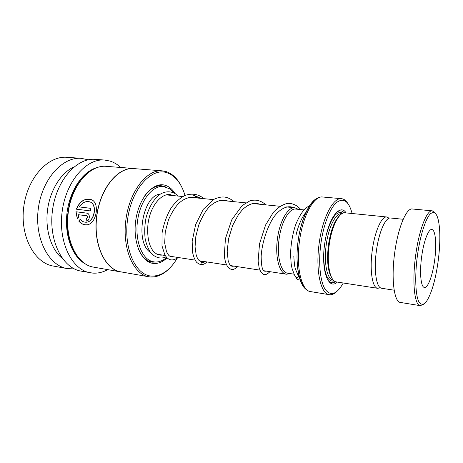 <?xml version="1.0" encoding="UTF-8"?>
<svg xmlns="http://www.w3.org/2000/svg" width="463" height="463" viewBox="0 0 463 463"><rect width="100%" height="100%" fill="white"/><g stroke="black" fill="none" stroke-linecap="round" stroke-linejoin="round"><path stroke-width="0.69" d="M294.028 274.171L287.749 273.205C280.943 272.678 276.573 256.456 279.102 238.873C281.284 221.771 289.317 208.02 295.857 209.079L303.959 209.901M290.145 273.575L286.458 274.223C279.392 273.668 274.837 256.867 277.459 238.642C279.721 220.909 288.067 206.677 294.856 207.771L298.317 209.328M380.279 287.697L377.773 288.322C372.368 288.079 369.497 270.299 372.229 250.645C374.665 231.541 381.651 216.013 386.808 216.985L389.117 218.223M386.808 216.985L345.114 212.806C339.182 211.776 331.543 226.714 329.181 245.193C326.496 264.199 330.171 281.539 336.37 281.932L377.773 288.322M346.098 212.905C339.854 202.719 327.763 219.144 324.598 244.557C320.853 270.496 328.493 290.625 337.301 282.071M344.235 212.818C341.914 210.3 339.269 210.214 336.306 212.558M339.987 215.301C334.599 220.168 330.738 230.105 328.417 245.124C326.652 260.831 327.845 271.868 331.983 278.228M352.111 213.507C348.784 201.017 343.569 197.371 336.474 202.58C329.847 208.396 323.359 225.111 320.842 243.868C318.266 262.955 320.176 281.527 325.148 289.277C330.75 296.551 336.792 294.462 343.274 282.997M336.207 292.02C333.875 294.132 331.583 295.024 329.343 294.7C320.703 294.103 315.372 270.166 319.129 243.625C322.427 217.824 333.21 197.296 341.491 198.685C343.766 198.911 345.78 200.346 347.534 203.002M327.735 279.959C330.015 282.968 332.596 283.547 335.478 281.689M417.342 256.161C414.64 276.567 415.49 295.903 419.038 302.108C423.13 307.496 427.627 302.698 432.54 287.708C434.983 279.733 436.875 270.699 438.218 260.617C439.613 249.852 440.11 240.037 439.705 231.159C438.721 215.752 435.637 209.959 430.457 213.767C425.578 218.472 419.982 236.107 417.342 256.161M423.587 304.243L420.288 305.667C414.559 305.568 411.989 282.227 415.589 255.906C418.853 230.337 426.88 209.687 432.309 210.839L435.191 213.049M434.705 259.865C436.812 244.447 435.533 229.625 431.794 229.515C428.443 228.803 423.581 241.582 421.608 257.069C419.432 273.002 420.913 287.39 424.449 287.454C428.009 288.183 432.801 274.895 434.705 259.865M394.175 290.197L381.657 288.27C376.419 288.038 373.67 270.537 376.361 251.183C378.757 232.368 385.563 217.06 390.558 218.009L403.198 219.283M420.288 305.667L400.449 302.449C394.181 302.246 391.067 279.166 394.638 253.255C397.85 228.085 406.335 207.8 412.29 208.987L432.309 210.839M137.905 247.798C141.284 256.271 146.013 261.057 152.101 262.151L157.003 261.989M166.512 187.208L161.726 185.819C155.585 185.397 149.833 188.846 144.473 196.167M175.112 193.517C172.381 189.228 169.059 186.485 165.152 185.293C153.496 181.548 139.137 197.423 135.856 219.659C132.401 241.86 141.284 262.492 153.421 263.43C158.172 263.841 162.727 261.989 167.079 257.868M185.021 195.415C181.357 183.383 175.361 175.83 167.033 172.768C151.731 167.282 132.221 188.059 127.771 218.061C123.1 248.023 135.399 275.387 151.523 276.075C161.384 276.284 169.967 270.317 177.277 258.169M181.369 186.3C177.549 178.683 172.531 173.799 166.315 171.646L162.189 170.835C146.823 169.232 129.374 191.427 125.843 220.145C122.139 248.834 133.547 274.588 148.831 276.776L150.492 276.984C157.895 277.325 164.782 273.859 171.154 266.59M162.189 170.835L133.94 168.607C118.024 166.975 100.199 188.505 96.773 216.441C93.167 244.354 105.107 269.564 120.93 271.862L148.831 276.776M135.746 168.746L133.871 168.515C117.938 166.883 100.077 188.447 96.645 216.424C93.034 244.383 104.997 269.628 120.843 271.937L122.591 272.157M78.669 220.99C80.822 223.571 83.323 224.862 86.176 224.85C96.292 225.238 100.546 202.545 91.182 199.599C84.607 198.06 79.665 201.255 76.354 209.189L90.314 210.908L90.829 208.321L79.381 206.944C82.304 202.528 85.777 200.832 89.781 201.862C97.803 204.096 94.226 222.871 85.719 222.228C83.6 222.153 81.754 221.187 80.18 219.323L78.82 220.978C80.973 223.554 83.473 224.839 86.326 224.827L87.189 224.758M78.913 217.292L78.079 214.67L86.494 215.746C87.681 216.753 87.605 217.627 86.263 218.374L86.043 220.996C89.822 221.69 90.638 213.408 86.847 213.13L75.926 211.765L77.362 218.958L78.913 217.292M133.871 168.515L106.166 166.327C89.735 164.672 71.551 185.594 68.223 212.806C64.704 239.996 77.142 264.703 93.474 267.116L120.843 271.937M73.727 192.405C68.09 205.682 66.336 219.456 68.472 233.728M120.762 167.484C117.492 164.423 113.881 162.276 109.928 161.043L104.54 160.042L95.106 159.353C76.609 157.588 56.116 180.639 52.423 210.81C48.528 240.957 62.679 268.297 81.037 271.104L92.768 273.106C97.878 273.448 102.884 272.29 107.769 269.634M104.54 160.042C86.216 158.282 65.827 181.577 62.1 212.042C58.164 242.479 72.153 270.027 90.343 272.8M73.993 166.929C61.139 172.589 50.045 190.085 47.515 210.063C44.963 230.042 51.318 249.754 62.349 258.458M88.248 159.816L81.274 158.34C62.534 156.563 41.89 179.262 38.255 209.004C34.412 238.723 48.794 265.756 67.39 268.621L74.369 268.91M81.274 158.34L67.054 157.304C48.083 155.522 27.3 177.85 23.723 207.152C19.932 236.431 34.546 263.146 53.372 266.069L67.39 268.621M86.373 218.374L86.413 218.38C87.75 217.639 87.825 216.765 86.639 215.764L78.079 214.67M86.373 218.38L86.187 220.984M86.911 213.148L75.926 211.765M76.071 211.788L77.46 218.854M92.467 200.259L91.321 199.686C84.746 198.147 79.81 201.318 76.505 209.212M90.823 208.356L79.381 206.944M90.725 202.29C97.624 205.45 94.192 222.153 86.367 222.199M80.255 219.398L78.82 220.978M158.589 254.476L157.715 254.586M166.668 257.451C162.53 261.022 158.259 262.498 153.855 261.89L150.325 260.785C140.405 256.294 134.507 237.212 137.933 218.287C141.25 199.327 152.946 185.374 163.358 186.508L169.608 188.788L173.874 192.839M150.44 252.416C134.496 242.647 142.731 194.981 160.372 194.101M293.82 256.236C294.208 263.123 294.775 267.469 295.516 269.281L298.548 276.278C298.346 277.215 297.512 277.597 296.054 277.412L295.226 276.266M201.55 263.123L205.3 261.688L201.55 263.123M201.318 198.401L194.362 195.6L201.318 198.401M342.828 213.211C336.746 210.283 331.271 217.436 326.403 234.672M341.862 213.732L341.682 213.715C335.901 212.714 328.487 227.078 326.224 244.846C323.637 263.106 327.231 279.802 333.273 280.19L333.406 280.213M299.497 241.142C295.77 267.267 301.569 290.926 310.667 291.609C300.412 290.608 294.451 266.781 298.149 240.986C301.349 215.897 312.733 195.589 322.636 197.001C313.902 195.577 302.744 215.741 299.497 241.142M305.835 289.126C298.693 284.114 295.006 263.025 298.103 240.98C300.886 219.549 309.504 201.168 317.427 198.187M335.119 222.998L335.027 221.927M333.476 225.29L333.551 226.841M323.683 256.074C324.077 273.974 327.584 282.268 334.211 280.96M87.079 173.446C66.313 188.418 60.294 235.731 76.65 255.426M96.941 167.6C82.941 171.322 69.861 190.212 67.054 212.552C64.178 234.886 72.112 256.444 84.735 263.557M200.907 262.868L203.975 261.485M200.01 198.268L193.702 195.577M298.178 274.808L298.919 274.924M156.899 254.216L165.164 255.489M169.782 256.201L195.068 260.108M199.449 260.785L226.604 264.981M230.719 265.612L259.922 270.126M263.742 270.716L286.458 274.223M330.217 235.482L330.958 235.569M310.667 291.609L329.343 294.7M322.636 197.001L341.491 198.685M159.677 194.228L160.105 194.275M166.078 194.871L182.723 196.538M189.627 197.232L213.385 199.611M220.168 200.288L245.749 202.852M252.387 203.517L279.965 206.278M286.423 206.926L294.856 207.771M147.685 261.433L152.101 262.151M157.356 185.414L161.726 185.819M158.051 186.016L163.358 186.508M148.507 261.022L153.855 261.89M148.843 261.178L149.283 261.149M162.345 255.055C159.029 255.507 155.938 254.141 153.079 250.963C148.617 244.852 146.921 235.76 148.01 223.693C151.083 201.885 164.903 191.005 172.606 195.525M298.612 275.821L299.376 276.752M293.426 207.632C287.94 204.999 279.843 208.35 273.332 217.755C266.711 228.074 261.954 243.625 261.161 256.143C261.352 271.509 263.719 271.561 266.341 271.115M259.714 204.252C254.644 202.059 248.984 203.766 242.734 209.38L238.572 214.427L232.681 225.394L228.618 238.63L227.188 251.125L228.166 260.669L229.243 263.603C230.343 265.872 231.87 266.705 233.821 266.092M227.773 201.052C223.415 198.882 214.971 200.305 207.916 208.425C204.658 212.488 201.59 218.056 198.708 225.14L195.837 236.396L195.062 246.848L196.196 255.101L197.452 258.296C198.847 260.912 200.693 261.925 202.985 261.329M197.469 198.014C193.945 196.156 185.356 196.682 178.133 203.998C174.829 207.58 171.611 212.853 168.474 219.815L165.245 231.917L164.689 243.144L166.506 251.693L168.613 255.177C170.153 256.762 171.854 257.306 173.712 256.809M295.892 235.881C298.131 224.752 303.207 214.948 306.141 212.251M295.892 277.325L294.399 274.872L291.968 268.164L291.175 263.875L290.567 254.812C290.683 244.163 293.021 231.963 295.88 224.161C300.365 213.484 304.967 207.407 309.678 205.925M296.054 277.412C296.372 279.05 297.819 279.918 300.394 280.028M300.782 209.577C297.223 205.34 292.859 203.263 287.679 203.338C282.748 204.432 277.962 207.459 273.315 212.413L265.594 224.972L259.54 243.723L258.117 261.086L259.176 267.955L260.623 271.561C263.418 274.964 264.963 276.347 269.975 271.677M266.051 204.889C260.293 200.085 255.472 199.333 249.916 200.849L242.126 205.584L231.72 219.867L225.423 238.665L224.312 255.674C224.995 261.549 226.511 265.693 228.861 268.106C231.772 269.616 232.27 271.011 237.739 266.7M234.255 201.7C227.362 196.37 222.425 195.479 213.738 199.408L203.263 209.357L195.629 224.601L192.174 241.397L192.504 251.976C193.372 256.328 194.72 259.743 196.561 262.232C201.075 266.08 203.72 264.697 207.158 261.977M204.073 198.679C198.749 194.419 192.805 192.839 184.899 195.467C179.951 198.089 175.436 202.128 171.351 207.586C167.062 214.653 163.96 223.108 162.056 232.964L161.998 245.865L164.926 255.101L166.761 257.55C169.331 259.969 172.624 261.41 178.11 257.492M166.136 256.849C161.072 259.147 156.118 258.013 151.274 253.452C148.513 249.748 146.476 244.846 145.156 238.758C144.404 232.148 144.659 225.325 145.926 218.299C148.519 208.014 153.473 199.437 159.509 194.68C166.437 189.94 174.03 191.572 178.313 196.098"/></g></svg>
